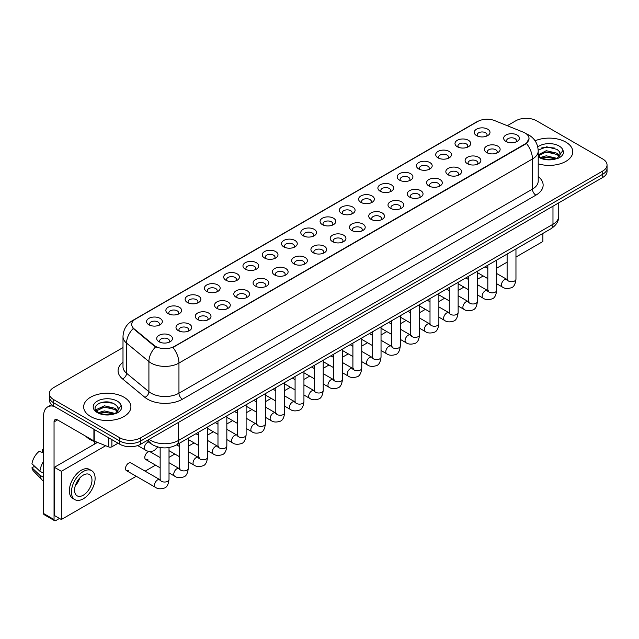 <?xml version="1.0" encoding="UTF-8"?>
<svg xmlns="http://www.w3.org/2000/svg" width="639" height="639" viewBox="0 0 639 639"><rect width="100%" height="100%" fill="white"/><g stroke="black" fill="none" stroke-linecap="round" stroke-linejoin="round"><path stroke-width="0.96" d="M457.292 146.73L457.292 146.73A7.876 4.545 180 0 1 457.292 140.3A7.876 4.545 180 0 1 468.427 140.3A7.876 4.545 180 0 1 468.427 146.73A7.876 4.545 180 0 1 457.292 146.73M467.133 147.329A4.92 2.844 0 0 0 467.78 145.924A4.92 2.844 0 0 0 466.342 143.919A4.92 2.844 0 0 0 460.975 143.304A4.92 2.844 0 0 0 457.939 145.924A4.92 2.844 0 0 0 458.586 147.329M438.019 157.857L438.019 157.857A7.876 4.545 180 0 1 438.019 151.427A7.876 4.545 180 0 1 449.153 151.427A7.876 4.545 180 0 1 449.153 157.857A7.876 4.545 180 0 1 438.019 157.857M447.859 158.464A4.92 2.844 0 0 0 448.506 157.058A4.92 2.844 0 0 0 447.068 155.045A4.92 2.844 0 0 0 441.701 154.43A4.92 2.844 0 0 0 438.666 157.058A4.92 2.844 0 0 0 439.312 158.464M418.745 168.984L418.745 168.984A7.876 4.545 180 0 1 418.745 162.562A7.876 4.545 180 0 1 429.879 162.562A7.876 4.545 180 0 1 429.879 168.984A7.876 4.545 180 0 1 418.745 168.984M428.585 169.591A4.92 2.844 0 0 0 429.232 168.185A4.92 2.844 0 0 0 427.787 166.172A4.92 2.844 0 0 0 422.427 165.557A4.92 2.844 0 0 0 419.392 168.185A4.92 2.844 0 0 0 420.039 169.591M399.471 180.118L399.471 180.118A7.876 4.545 180 0 1 399.471 173.688A7.876 4.545 180 0 1 410.605 173.688A7.876 4.545 180 0 1 410.605 180.118A7.876 4.545 180 0 1 399.471 180.118M409.311 180.717A4.92 2.844 0 0 0 409.958 179.311A4.92 2.844 0 0 0 408.513 177.307A4.92 2.844 0 0 0 403.153 176.683A4.92 2.844 0 0 0 400.118 179.311A4.92 2.844 0 0 0 400.757 180.717M380.197 191.245L380.197 191.245A7.876 4.545 180 0 1 380.197 184.815A7.876 4.545 180 0 1 391.324 184.815A7.876 4.545 180 0 1 391.324 191.245A7.876 4.545 180 0 1 380.197 191.245M390.038 191.844A4.92 2.844 0 0 0 390.685 190.438A4.92 2.844 0 0 0 389.239 188.433A4.92 2.844 0 0 0 383.879 187.818A4.92 2.844 0 0 0 380.836 190.438A4.92 2.844 0 0 0 381.483 191.844M360.915 202.371L360.915 202.371A7.876 4.545 180 0 1 360.915 195.941A7.876 4.545 180 0 1 372.05 195.941A7.876 4.545 180 0 1 372.05 202.371A7.876 4.545 180 0 1 360.915 202.371M370.764 202.97A4.92 2.844 0 0 0 371.403 201.565A4.92 2.844 0 0 0 369.965 199.56A4.92 2.844 0 0 0 364.605 198.945A4.92 2.844 0 0 0 361.562 201.565A4.92 2.844 0 0 0 362.209 202.97M341.641 213.498L341.641 213.498A7.876 4.545 180 0 1 341.641 207.068A7.876 4.545 180 0 1 352.776 207.068A7.876 4.545 180 0 1 352.776 213.498A7.876 4.545 180 0 1 341.641 213.498M351.482 214.105A4.92 2.844 0 0 0 352.129 212.699A4.92 2.844 0 0 0 350.691 210.686A4.92 2.844 0 0 0 345.324 210.071A4.92 2.844 0 0 0 342.288 212.699A4.92 2.844 0 0 0 342.935 214.105M322.368 224.624L322.368 224.624A7.876 4.545 180 0 1 322.368 218.203A7.876 4.545 180 0 1 333.502 218.203A7.876 4.545 180 0 1 333.502 224.624A7.876 4.545 180 0 1 322.368 224.624M332.208 225.232A4.92 2.844 0 0 0 332.855 223.826A4.92 2.844 0 0 0 331.417 221.813A4.92 2.844 0 0 0 326.05 221.198A4.92 2.844 0 0 0 323.014 223.826A4.92 2.844 0 0 0 323.661 225.232M303.094 235.759L303.094 235.759A7.876 4.545 180 0 1 303.094 229.329A7.876 4.545 180 0 1 314.228 229.329A7.876 4.545 180 0 1 314.228 235.759A7.876 4.545 180 0 1 303.094 235.759M312.934 236.358A4.92 2.844 0 0 0 313.581 234.952A4.92 2.844 0 0 0 312.136 232.947A4.92 2.844 0 0 0 306.776 232.332A4.92 2.844 0 0 0 303.741 234.952A4.92 2.844 0 0 0 304.388 236.358M283.82 246.886L283.82 246.886A7.876 4.545 180 0 1 283.82 240.456A7.876 4.545 180 0 1 294.954 240.456A7.876 4.545 180 0 1 294.954 246.886A7.876 4.545 180 0 1 283.82 246.886M293.66 247.485A4.92 2.844 0 0 0 294.307 246.079A4.92 2.844 0 0 0 292.862 244.074A4.92 2.844 0 0 0 287.502 243.459A4.92 2.844 0 0 0 284.467 246.079A4.92 2.844 0 0 0 285.106 247.485M264.546 258.012L264.546 258.012A7.876 4.545 180 0 1 264.546 251.582A7.876 4.545 180 0 1 275.681 251.582A7.876 4.545 180 0 1 275.681 258.012A7.876 4.545 180 0 1 264.546 258.012M274.387 258.619A4.92 2.844 0 0 0 275.034 257.213A4.92 2.844 0 0 0 273.588 255.201A4.92 2.844 0 0 0 268.228 254.586A4.92 2.844 0 0 0 265.193 257.213A4.92 2.844 0 0 0 265.832 258.619M245.264 269.139L245.264 269.139A7.876 4.545 180 0 1 245.264 262.717A7.876 4.545 180 0 1 256.399 262.717A7.876 4.545 180 0 1 256.399 269.139A7.876 4.545 180 0 1 245.264 269.139M255.113 269.746A4.92 2.844 0 0 0 255.752 268.34A4.92 2.844 0 0 0 254.314 266.327A4.92 2.844 0 0 0 248.954 265.712A4.92 2.844 0 0 0 245.911 268.34A4.92 2.844 0 0 0 246.558 269.746M225.99 280.273L225.99 280.273A7.876 4.545 180 0 1 225.99 273.843A7.876 4.545 180 0 1 237.125 273.843A7.876 4.545 180 0 1 237.125 280.273A7.876 4.545 180 0 1 225.99 280.273M235.839 280.872A4.92 2.844 0 0 0 236.478 279.467A4.92 2.844 0 0 0 235.04 277.454A4.92 2.844 0 0 0 229.681 276.839A4.92 2.844 0 0 0 226.637 279.467A4.92 2.844 0 0 0 227.284 280.872M206.716 291.4L206.716 291.4A7.876 4.545 180 0 1 206.716 284.97A7.876 4.545 180 0 1 217.851 284.97A7.876 4.545 180 0 1 217.851 291.4A7.876 4.545 180 0 1 206.716 291.4M216.557 291.999A4.92 2.844 0 0 0 217.204 290.593A4.92 2.844 0 0 0 215.766 288.588A4.92 2.844 0 0 0 210.399 287.973A4.92 2.844 0 0 0 207.363 290.593A4.92 2.844 0 0 0 208.01 291.999M187.443 302.527L187.443 302.527A7.876 4.545 180 0 1 187.443 296.097A7.876 4.545 180 0 1 198.577 296.097A7.876 4.545 180 0 1 198.577 302.527A7.876 4.545 180 0 1 187.443 302.527M197.283 303.126A4.92 2.844 0 0 0 197.93 301.72A4.92 2.844 0 0 0 196.492 299.715A4.92 2.844 0 0 0 191.125 299.1A4.92 2.844 0 0 0 188.09 301.72A4.92 2.844 0 0 0 188.737 303.126M168.169 313.653L168.169 313.653A7.876 4.545 180 0 1 168.169 307.223A7.876 4.545 180 0 1 179.303 307.223A7.876 4.545 180 0 1 179.303 313.653A7.876 4.545 180 0 1 168.169 313.653M178.009 314.26A4.92 2.844 0 0 0 178.656 312.854A4.92 2.844 0 0 0 177.211 310.842A4.92 2.844 0 0 0 171.851 310.227A4.92 2.844 0 0 0 168.816 312.854A4.92 2.844 0 0 0 169.463 314.26M148.895 324.78L148.895 324.78A7.876 4.545 180 0 1 148.895 318.358A7.876 4.545 180 0 1 160.03 318.358A7.876 4.545 180 0 1 160.03 324.78A7.876 4.545 180 0 1 148.895 324.78M158.736 325.387A4.92 2.844 0 0 0 159.383 323.981A4.92 2.844 0 0 0 157.937 321.968A4.92 2.844 0 0 0 152.577 321.353A4.92 2.844 0 0 0 149.542 323.981A4.92 2.844 0 0 0 150.181 325.387M476.566 135.604L476.566 135.604A7.876 4.545 180 0 1 476.566 129.174A7.876 4.545 180 0 1 487.701 129.174A7.876 4.545 180 0 1 487.701 135.604A7.876 4.545 180 0 1 476.566 135.604M486.415 136.203A4.92 2.844 0 0 0 487.054 134.797A4.92 2.844 0 0 0 485.616 132.792A4.92 2.844 0 0 0 480.256 132.177A4.92 2.844 0 0 0 477.213 134.797A4.92 2.844 0 0 0 477.86 136.203M486.694 152.577L486.694 152.577A7.876 4.545 180 0 1 486.694 146.147A7.876 4.545 180 0 1 497.829 146.147A7.876 4.545 180 0 1 497.829 152.577A7.876 4.545 180 0 1 486.694 152.577M496.535 153.176A4.92 2.844 0 0 0 497.182 151.77A4.92 2.844 0 0 0 495.736 149.766A4.92 2.844 0 0 0 490.377 149.151A4.92 2.844 0 0 0 487.341 151.77A4.92 2.844 0 0 0 487.988 153.176M467.421 163.704L467.421 163.704A7.876 4.545 180 0 1 467.421 157.274A7.876 4.545 180 0 1 478.555 157.274A7.876 4.545 180 0 1 478.555 163.704A7.876 4.545 180 0 1 467.421 163.704M477.261 164.303A4.92 2.844 0 0 0 477.908 162.897A4.92 2.844 0 0 0 476.462 160.892A4.92 2.844 0 0 0 471.103 160.277A4.92 2.844 0 0 0 468.067 162.897A4.92 2.844 0 0 0 468.706 164.303M448.147 174.83L448.147 174.83A7.876 4.545 180 0 1 448.147 168.4A7.876 4.545 180 0 1 459.273 168.4A7.876 4.545 180 0 1 459.273 174.83A7.876 4.545 180 0 1 448.147 174.83M457.987 175.437A4.92 2.844 0 0 0 458.634 174.032A4.92 2.844 0 0 0 457.189 172.019A4.92 2.844 0 0 0 451.829 171.404A4.92 2.844 0 0 0 448.794 174.032A4.92 2.844 0 0 0 449.433 175.437M428.865 185.957L428.865 185.957A7.876 4.545 180 0 1 428.865 179.535A7.876 4.545 180 0 1 439.999 179.535A7.876 4.545 180 0 1 439.999 185.957A7.876 4.545 180 0 1 428.865 185.957M438.713 186.564A4.92 2.844 0 0 0 439.352 185.158A4.92 2.844 0 0 0 437.915 183.145A4.92 2.844 0 0 0 432.555 182.53A4.92 2.844 0 0 0 429.512 185.158A4.92 2.844 0 0 0 430.159 186.564M409.591 197.092L409.591 197.092A7.876 4.545 180 0 1 409.591 190.662A7.876 4.545 180 0 1 420.726 190.662A7.876 4.545 180 0 1 420.726 197.092A7.876 4.545 180 0 1 409.591 197.092M419.432 197.691A4.92 2.844 0 0 0 420.079 196.285A4.92 2.844 0 0 0 418.641 194.28A4.92 2.844 0 0 0 413.273 193.657A4.92 2.844 0 0 0 410.238 196.285A4.92 2.844 0 0 0 410.885 197.691M390.317 208.218L390.317 208.218A7.876 4.545 180 0 1 390.317 201.788A7.876 4.545 180 0 1 401.452 201.788A7.876 4.545 180 0 1 401.452 208.218A7.876 4.545 180 0 1 390.317 208.218M400.158 208.817A4.92 2.844 0 0 0 400.805 207.411A4.92 2.844 0 0 0 399.367 205.407A4.92 2.844 0 0 0 393.999 204.792A4.92 2.844 0 0 0 390.964 207.411A4.92 2.844 0 0 0 391.611 208.817M371.043 219.345L371.043 219.345A7.876 4.545 180 0 1 371.043 212.915A7.876 4.545 180 0 1 382.178 212.915A7.876 4.545 180 0 1 382.178 219.345A7.876 4.545 180 0 1 371.043 219.345M380.884 219.952A4.92 2.844 0 0 0 381.531 218.538A4.92 2.844 0 0 0 380.085 216.533A4.92 2.844 0 0 0 374.726 215.918A4.92 2.844 0 0 0 371.69 218.538A4.92 2.844 0 0 0 372.337 219.952M351.769 230.471L351.769 230.471A7.876 4.545 180 0 1 351.769 224.049A7.876 4.545 180 0 1 362.904 224.049A7.876 4.545 180 0 1 362.904 230.471A7.876 4.545 180 0 1 351.769 230.471M361.61 231.078A4.92 2.844 0 0 0 362.257 229.673A4.92 2.844 0 0 0 360.811 227.66A4.92 2.844 0 0 0 355.452 227.045A4.92 2.844 0 0 0 352.416 229.673A4.92 2.844 0 0 0 353.055 231.078M332.496 241.606L332.496 241.606A7.876 4.545 180 0 1 332.496 235.176A7.876 4.545 180 0 1 343.63 235.176A7.876 4.545 180 0 1 343.63 241.606A7.876 4.545 180 0 1 332.496 241.606M342.336 242.205A4.92 2.844 0 0 0 342.983 240.799A4.92 2.844 0 0 0 341.538 238.786A4.92 2.844 0 0 0 336.178 238.171A4.92 2.844 0 0 0 333.143 240.799A4.92 2.844 0 0 0 333.782 242.205M313.222 252.732L313.222 252.732A7.876 4.545 180 0 1 313.222 246.303A7.876 4.545 180 0 1 324.348 246.303A7.876 4.545 180 0 1 324.348 252.732A7.876 4.545 180 0 1 313.222 252.732M323.062 253.332A4.92 2.844 0 0 0 323.701 251.926A4.92 2.844 0 0 0 322.264 249.921A4.92 2.844 0 0 0 316.904 249.306A4.92 2.844 0 0 0 313.861 251.926A4.92 2.844 0 0 0 314.508 253.332M293.94 263.859L293.94 263.859A7.876 4.545 180 0 1 293.94 257.429A7.876 4.545 180 0 1 305.075 257.429A7.876 4.545 180 0 1 305.075 263.859A7.876 4.545 180 0 1 293.94 263.859M303.789 264.458A4.92 2.844 0 0 0 304.428 263.052A4.92 2.844 0 0 0 302.99 261.047A4.92 2.844 0 0 0 297.63 260.432A4.92 2.844 0 0 0 294.587 263.052A4.92 2.844 0 0 0 295.234 264.458M274.666 274.986L274.666 274.986A7.876 4.545 180 0 1 274.666 268.556A7.876 4.545 180 0 1 285.801 268.556A7.876 4.545 180 0 1 285.801 274.986A7.876 4.545 180 0 1 274.666 274.986M284.507 275.593A4.92 2.844 0 0 0 285.154 274.187A4.92 2.844 0 0 0 283.716 272.174A4.92 2.844 0 0 0 278.348 271.559A4.92 2.844 0 0 0 275.313 274.187A4.92 2.844 0 0 0 275.96 275.593M255.392 286.112L255.392 286.112A7.876 4.545 180 0 1 255.392 279.69A7.876 4.545 180 0 1 266.527 279.69A7.876 4.545 180 0 1 266.527 286.112A7.876 4.545 180 0 1 255.392 286.112M265.233 286.719A4.92 2.844 0 0 0 265.88 285.313A4.92 2.844 0 0 0 264.442 283.301A4.92 2.844 0 0 0 259.075 282.686A4.92 2.844 0 0 0 256.039 285.313A4.92 2.844 0 0 0 256.686 286.719M236.118 297.247L236.118 297.247A7.876 4.545 180 0 1 236.118 290.817A7.876 4.545 180 0 1 247.253 290.817A7.876 4.545 180 0 1 247.253 297.247A7.876 4.545 180 0 1 236.118 297.247M245.959 297.846A4.92 2.844 0 0 0 246.606 296.44A4.92 2.844 0 0 0 245.16 294.435A4.92 2.844 0 0 0 239.801 293.812A4.92 2.844 0 0 0 236.765 296.44A4.92 2.844 0 0 0 237.412 297.846M216.845 308.373L216.845 308.373A7.876 4.545 180 0 1 216.845 301.943A7.876 4.545 180 0 1 227.979 301.943A7.876 4.545 180 0 1 227.979 308.373A7.876 4.545 180 0 1 216.845 308.373M226.685 308.972A4.92 2.844 0 0 0 227.332 307.567A4.92 2.844 0 0 0 225.886 305.562A4.92 2.844 0 0 0 220.527 304.947A4.92 2.844 0 0 0 217.492 307.567A4.92 2.844 0 0 0 218.131 308.972M197.571 319.5L197.571 319.5A7.876 4.545 180 0 1 197.571 313.07A7.876 4.545 180 0 1 208.697 313.07A7.876 4.545 180 0 1 208.697 319.5A7.876 4.545 180 0 1 197.571 319.5M207.411 320.099A4.92 2.844 0 0 0 208.058 318.693A4.92 2.844 0 0 0 206.613 316.688A4.92 2.844 0 0 0 201.253 316.073A4.92 2.844 0 0 0 198.218 318.693A4.92 2.844 0 0 0 198.857 320.099M178.289 330.627L178.289 330.627A7.876 4.545 180 0 1 178.289 324.205A7.876 4.545 180 0 1 189.424 324.205A7.876 4.545 180 0 1 189.424 330.627A7.876 4.545 180 0 1 178.289 330.627M188.138 331.234A4.92 2.844 0 0 0 188.777 329.828A4.92 2.844 0 0 0 187.339 327.815A4.92 2.844 0 0 0 181.979 327.2A4.92 2.844 0 0 0 178.936 329.828A4.92 2.844 0 0 0 179.583 331.234M159.015 341.753L159.015 341.753A7.876 4.545 180 0 1 159.015 335.331A7.876 4.545 180 0 1 170.15 335.331A7.876 4.545 180 0 1 170.15 341.753A7.876 4.545 180 0 1 159.015 341.753M168.856 342.36A4.92 2.844 0 0 0 169.503 340.954A4.92 2.844 0 0 0 168.065 338.942A4.92 2.844 0 0 0 162.697 338.327A4.92 2.844 0 0 0 159.662 340.954A4.92 2.844 0 0 0 160.309 342.36M505.968 141.451L505.968 141.451A7.876 4.545 180 0 1 505.968 135.021A7.876 4.545 180 0 1 517.103 135.021A7.876 4.545 180 0 1 517.103 141.451A7.876 4.545 180 0 1 505.968 141.451M515.809 142.05A4.92 2.844 0 0 0 516.456 140.644A4.92 2.844 0 0 0 515.018 138.631A4.92 2.844 0 0 0 509.65 138.016A4.92 2.844 0 0 0 506.615 140.644A4.92 2.844 0 0 0 507.262 142.05M523.365 132.209A13.283 7.668 180 0 1 525.138 133.072A13.283 7.668 180 0 1 529.028 138.495A13.283 7.668 180 0 1 525.138 143.919L174.431 346.394A13.283 7.668 180 0 1 154.151 345.372L134.094 328.829A13.283 7.668 180 0 1 131.69 324.436A13.283 7.668 180 0 1 135.58 319.013L477.7 121.49A13.283 7.668 180 0 1 494.714 120.627L523.365 132.209M565.842 142.114A23.619 13.635 0 0 0 535.091 140.796A23.619 13.635 0 0 1 565.842 142.114A23.619 13.635 0 0 1 572.768 151.755A23.619 13.635 0 0 0 565.842 142.114M123.982 397.218A23.619 13.635 0 0 0 98.246 394.263A23.619 13.635 0 0 0 83.661 406.859A23.619 13.635 0 0 0 90.578 416.5A23.619 13.635 0 0 0 116.322 419.456A23.619 13.635 0 0 0 130.899 406.859A23.619 13.635 0 0 0 123.982 397.218A23.619 13.635 0 0 0 98.246 394.263A23.619 13.635 0 0 0 83.661 406.859A23.619 13.635 0 0 0 90.578 416.5A23.619 13.635 0 0 0 116.322 419.456A23.619 13.635 0 0 0 130.899 406.859A23.619 13.635 0 0 0 123.982 397.218M529.028 138.495L526.424 143.376L525.138 144.31L172.937 347.464A17.221 9.944 60 0 1 178.952 363.072A19.681 11.366 180 0 1 151.123 363.072A19.681 11.366 180 0 1 148.911 361.554L126.562 343.119A19.681 11.366 180 0 1 123 336.601L123 366.738A19.681 11.366 0 0 0 126.562 373.256L148.911 391.683A19.681 11.366 0 0 0 151.123 393.201A19.681 11.366 0 0 0 178.952 393.201L532.447 189.112A19.681 11.366 0 0 0 538.214 181.077L538.214 150.948A19.681 11.366 180 0 1 532.447 158.983A17.221 9.944 -120 0 0 526.424 143.376M123 347.568L53.7 387.577A14.761 8.523 0 0 0 49.379 393.6L49.379 400.03A14.761 8.523 0 0 0 53.7 406.061L119.805 444.225L119.805 441.006A14.761 8.523 0 0 0 140.684 441.006L602.729 174.247A14.761 8.523 0 0 0 607.05 168.225A14.761 8.523 0 0 1 602.729 174.247L140.684 441.006A14.761 8.523 0 0 1 119.805 441.006L53.7 402.842L119.805 441.006L119.805 437.795A14.761 8.523 0 0 0 140.684 437.795L602.729 171.036A14.761 8.523 0 0 0 607.05 165.014A14.761 8.523 0 0 0 602.729 158.983L536.624 120.819A14.761 8.523 0 0 0 515.745 120.819L507.278 125.707M49.379 396.819A14.761 8.523 0 0 0 53.7 402.842A14.761 8.523 0 0 1 49.379 396.819M157.138 347.464L154.151 345.955L133.2 328.51A17.221 11.518 129.5 0 0 126.562 343.119L126.562 373.256A4.92 3.291 -50.5 0 1 122.528 378.903A24.601 14.202 180 0 1 123 362.233M538.214 163.84A23.619 13.635 0 0 0 572.768 151.755A23.619 13.635 0 0 1 538.214 163.84M49.379 393.6A14.761 8.523 0 0 0 53.7 399.631L119.805 437.795M119.805 444.225A14.761 8.523 0 0 0 140.684 444.225L602.729 177.466A14.761 8.523 0 0 0 607.05 171.436L607.05 165.014M560.107 154.926L560.267 154.159A11.127 6.422 0 0 0 559.013 151.195L557.024 149.382L546.696 146.81L538.19 150.101M538.214 155.525L540.227 157.218C544.54 159.55 549.628 160.149 555.491 159.007L558.614 158.097C561.625 156.555 563.286 154.63 563.614 152.322L563.007 150.325L557.384 158.2M540.562 157.41L546.265 155.796L557.128 158.392M554.253 158.176L545.394 157.418L541.872 158.057L546.265 157.074L555.89 158.919M538.214 154.814L546.265 150.692L557.008 153.208L559.596 155.9M538.373 155.716L546.265 151.97L557.008 154.486L559.165 156.507M559.013 151.195L560.259 154.318M541.033 148.096L545.394 147.218L554.364 148.008M541.856 152.961L545.394 152.314L554.253 153.08M85.706 436.189A24.601 14.202 0 0 0 89.883 439.4A24.601 14.202 0 0 0 97.447 442.38M118.239 410.038L118.407 409.272A11.127 6.422 0 0 0 117.145 406.308L115.156 404.487C104.9 397.234 87.823 406.7 98.366 412.323C102.671 414.663 107.759 415.254 113.63 414.112L116.753 413.201C119.757 411.66 121.426 409.735 121.753 407.426L121.138 405.438L115.523 413.313M98.694 412.522L104.405 410.909L115.26 413.497M112.392 413.289L103.526 412.53L100.004 413.161L104.405 412.179L114.03 414.024M96.201 410.454L96.537 409.495L104.405 405.805L115.148 408.313L117.728 411.005M96.505 410.821L104.405 407.083L115.148 409.591L117.304 411.612M117.145 406.308L118.399 409.423M99.165 403.209L103.526 402.322L112.504 403.113M99.988 408.065L103.526 407.426L112.392 408.185M111.889 439.656L111.889 446.781L118.063 443.218M54.435 406.484A19.681 11.366 -120 0 0 47.685 406.891A19.681 11.366 -120 0 0 43.612 415.901L43.612 513.524L54.051 519.555L54.051 421.924A4.92 2.844 60 0 1 55.066 419.671A4.92 2.844 60 0 1 57.526 419.919L93.909 440.918L93.909 429.272M54.051 519.555A2.46 1.422 120 0 0 54.555 520.681L44.123 514.651A2.46 1.422 -60 0 1 43.612 513.524M54.555 520.681A2.46 1.422 120 0 0 55.785 520.553L59.475 518.429M94.404 444.185L94.404 441.461M111.889 446.781A2.46 1.422 180 0 1 108.742 446.941L94.237 441.078A2.46 1.422 180 0 1 93.909 440.918M169.015 447.54L169.015 479.474C168.408 484.618 166.811 487.493 164.239 488.092C160.581 489.226 157.633 488.971 155.413 487.333A4.425 2.556 -60 0 1 154.734 483.779A4.425 2.556 -60 0 1 157.625 479.881A4.425 2.556 -60 0 1 157.825 479.769A4.425 2.556 -60 0 1 159.838 479.657L130.859 462.924A4.425 2.556 120 0 0 128.647 463.147A4.425 2.556 120 0 0 125.747 467.045A4.425 2.556 120 0 0 126.426 470.6A4.425 2.556 120 0 0 128.647 470.376M160.157 457.588L150.133 451.797A4.425 2.556 120 0 0 147.921 452.021A4.425 2.556 120 0 0 145.029 455.919A4.425 2.556 120 0 0 145.708 459.473A4.425 2.556 120 0 0 147.921 459.249M515.961 257.046L542.886 241.502L542.886 233.419M105.683 445.71L61.352 471.302L61.352 519.515L136.251 476.271M145.109 471.159L155.525 465.144M169.015 457.356L174.806 454.009M188.289 446.23L194.08 442.883M207.563 435.103L213.354 431.756M226.837 423.969L232.628 420.63M246.111 412.842L251.902 409.503M265.385 401.715L271.176 398.369M284.667 390.589L290.457 387.242M303.94 379.454L309.731 376.115M323.214 368.328L329.005 364.989M342.488 357.201L348.279 353.854M361.762 346.074L367.553 342.728M381.036 334.948L386.827 331.601M400.31 323.813L406.1 320.474M419.591 312.687L425.382 309.348M438.865 301.56L444.656 298.213M458.139 290.433L463.93 287.087M477.413 279.299L483.204 275.96M496.687 268.172L507.11 262.158M97.495 442.396L54.395 467.285L54.395 515.497L61.352 519.515M61.352 471.302L54.395 467.285M524.156 244.234A16.726 9.657 120 0 0 525.138 243.715A16.726 9.657 120 0 0 526.129 243.1M83.278 495.209A12.301 7.101 120 0 0 91.313 484.37A12.301 7.101 120 0 0 89.428 474.505A12.301 7.101 120 0 0 83.278 475.12A12.301 7.101 120 0 0 75.234 485.959A12.301 7.101 120 0 0 77.127 495.816A12.301 7.101 120 0 0 83.278 495.209M75.322 485.672A12.301 7.101 120 0 0 79.739 478.028M43.612 449.72L42.565 449.401L42.565 451.869L43.612 452.476M91.641 470.671L89.548 469.465A16.726 9.657 120 0 0 81.185 470.296A16.726 9.657 120 0 0 70.258 485.041A16.726 9.657 120 0 0 72.822 498.444L74.907 499.65A16.726 9.657 120 0 0 83.278 498.819A16.726 9.657 120 0 0 94.205 484.082A16.726 9.657 120 0 0 91.641 470.671A16.726 9.657 120 0 0 83.278 471.502A16.726 9.657 120 0 0 72.343 486.247A16.726 9.657 120 0 0 74.907 499.65M43.612 461.222A16.239 9.377 120 0 0 39.914 471.223L31.95 463.77A12.796 7.388 120 0 1 39.091 451.406L43.612 452.779M43.612 473.355L39.914 471.223M36.255 467.804L34.091 466.558L31.95 467.788L39.914 475.24L43.612 477.373M39.914 475.24A16.239 9.377 120 0 0 41.918 479.777A16.239 9.377 120 0 0 43.148 480.744L43.612 481.015M43.612 449.113A12.796 7.388 120 0 0 42.565 449.401M31.95 467.788A12.796 7.388 120 0 0 33.46 470.975L41.918 479.777M174.431 346.394L174.431 346.793M154.151 345.372L154.151 345.955M134.094 328.829L134.094 329.412M182.434 399.231A4.92 2.844 60 0 1 178.952 393.201L178.952 363.072L532.447 158.983L532.447 189.112A4.92 2.844 60 0 0 535.921 195.143L182.434 399.231A24.601 14.202 180 0 1 147.641 399.231A24.601 14.202 180 0 1 144.885 397.33L122.528 378.903M538.214 150.948C537.878 143.871 534.763 138.567 528.876 135.029L526.392 133.823A17.221 8.067 112 0 0 526.161 133.735M134.118 320.011A17.221 9.944 -120 0 0 132.337 320.682C126.442 324.221 123.335 329.524 123 336.601M132.337 320.682L476.255 122.121A17.221 9.944 60 0 1 477.557 121.57M155.62 346.865A17.221 11.518 129.5 0 0 148.911 361.554L148.911 391.683A4.92 3.291 -50.5 0 1 144.885 397.33M538.214 176.572A24.601 14.202 180 0 1 535.921 195.143M140.684 437.795L140.684 444.225M602.729 171.036L602.729 177.466M53.7 399.631L53.7 406.061M149.143 439.336A19.681 11.366 0 0 0 150.772 440.407A19.681 11.366 0 0 0 178.608 440.407L552.975 224.265A19.681 11.366 0 0 0 558.742 216.23C558.885 221.118 556.281 225.295 550.938 228.77L176.564 444.912A9.841 5.679 60 0 0 178.608 440.407L178.608 422.331M552.975 206.189L552.975 224.265A9.841 5.679 60 0 1 550.938 228.77M148.607 439.648A9.841 6.582 129.5 0 0 150.365 443.226L147.09 440.519M515.961 248.962L515.961 279.171A4.425 2.556 180 0 1 514.467 281.088A4.425 2.556 180 0 1 508.404 280.976A4.425 2.556 180 0 1 507.11 279.171L506.967 280.122L507.358 279.794M515.961 279.171C515.354 284.307 513.764 287.183 511.184 287.782C507.526 288.916 504.586 288.66 502.366 287.023A4.425 2.556 -60 0 1 501.687 283.468A4.425 2.556 -60 0 1 504.578 279.57A4.425 2.556 -60 0 1 504.77 279.459A4.425 2.556 -60 0 1 506.791 279.347L507.693 279.706M496.687 260.089L496.687 290.298A4.425 2.556 180 0 1 495.185 292.215A4.425 2.556 180 0 1 489.131 292.103A4.425 2.556 180 0 1 487.829 290.298L487.693 291.248L488.084 290.921M496.687 290.298C496.08 295.442 494.49 298.309 491.91 298.916C488.252 300.042 485.313 299.787 483.084 298.149A4.425 2.556 -60 0 1 482.405 294.603A4.425 2.556 -60 0 1 485.305 290.697A4.425 2.556 -60 0 1 485.496 290.593A4.425 2.556 -60 0 1 487.517 290.481L488.412 290.833M477.413 271.224L477.413 301.424A4.425 2.556 180 0 1 475.911 303.341A4.425 2.556 180 0 1 469.857 303.229A4.425 2.556 180 0 1 468.555 301.424L468.411 302.383L468.81 302.055M477.413 301.424C476.806 306.568 475.216 309.436 472.636 310.043C468.978 311.169 466.039 310.921 463.81 309.276A4.425 2.556 -60 0 1 463.131 305.73A4.425 2.556 -60 0 1 466.031 301.824A4.425 2.556 -60 0 1 466.222 301.72A4.425 2.556 -60 0 1 468.243 301.608L469.138 301.959M458.139 282.35L458.139 312.551A4.425 2.556 180 0 1 456.637 314.468A4.425 2.556 180 0 1 450.575 314.364A4.425 2.556 180 0 1 449.281 312.551L449.137 313.509L449.536 313.182M458.139 312.551C457.532 317.695 455.942 320.57 453.363 321.169C449.704 322.304 446.765 322.048 444.536 320.403A4.425 2.556 -60 0 1 443.857 316.856A4.425 2.556 -60 0 1 446.749 312.95A4.425 2.556 -60 0 1 446.949 312.846A4.425 2.556 -60 0 1 448.969 312.735L449.864 313.086M438.865 293.477L438.865 323.677A4.425 2.556 180 0 1 437.364 325.594A4.425 2.556 180 0 1 431.301 325.491A4.425 2.556 180 0 1 430.007 323.677L429.863 324.636L430.263 324.308M438.865 323.677C438.258 328.821 436.661 331.697 434.089 332.296C430.43 333.43 427.491 333.175 425.262 331.537A4.425 2.556 -60 0 1 424.584 327.983A4.425 2.556 -60 0 1 427.475 324.085A4.425 2.556 -60 0 1 427.675 323.973A4.425 2.556 -60 0 1 429.688 323.861L430.59 324.221M563.007 150.325A14.074 8.123 0 0 0 559.101 146.004A14.074 8.123 0 0 0 537.766 146.97M538.214 156.867A14.074 8.123 0 0 0 539.196 157.498A14.074 8.123 0 0 0 555.491 159.007M121.138 405.438A14.074 8.123 0 0 0 117.233 401.116A14.074 8.123 0 0 0 97.328 401.116A14.074 8.123 0 0 0 97.328 412.61A14.074 8.123 0 0 0 113.63 414.112M54.051 421.924L57.526 419.919M94.237 429.464L94.237 441.078M108.742 446.941L108.742 437.835M419.591 304.603L419.591 334.812A4.425 2.556 180 0 1 418.09 336.729A4.425 2.556 180 0 1 412.027 336.617A4.425 2.556 180 0 1 410.733 334.812L410.589 335.763L410.989 335.435M419.591 334.812C418.984 339.948 417.387 342.823 414.807 343.423C411.157 344.557 408.209 344.301 405.989 342.664A4.425 2.556 -60 0 1 405.31 339.109A4.425 2.556 -60 0 1 408.201 335.211A4.425 2.556 -60 0 1 408.401 335.108A4.425 2.556 -60 0 1 410.414 334.988L411.316 335.347M400.31 315.73L400.31 345.939A4.425 2.556 180 0 1 398.816 347.856A4.425 2.556 180 0 1 392.753 347.744A4.425 2.556 180 0 1 391.459 345.939L391.316 346.897L391.707 346.57M400.31 345.939C399.702 351.083 398.113 353.95 395.533 354.557C391.875 355.683 388.935 355.428 386.715 353.79A4.425 2.556 -60 0 1 386.036 350.244A4.425 2.556 -60 0 1 388.927 346.338A4.425 2.556 -60 0 1 389.127 346.234A4.425 2.556 -60 0 1 391.14 346.122L392.042 346.474M381.036 326.864L381.036 357.065A4.425 2.556 180 0 1 379.542 358.982A4.425 2.556 180 0 1 373.48 358.87A4.425 2.556 180 0 1 372.178 357.065L372.042 358.024L372.433 357.696M381.036 357.065C380.429 362.209 378.839 365.077 376.259 365.684C372.601 366.818 369.661 366.562 367.441 364.917A4.425 2.556 -60 0 1 366.762 361.37A4.425 2.556 -60 0 1 369.654 357.465A4.425 2.556 -60 0 1 369.845 357.361A4.425 2.556 -60 0 1 371.866 357.249L372.769 357.6M361.762 337.991L361.762 368.192A4.425 2.556 180 0 1 360.26 370.109A4.425 2.556 180 0 1 354.206 370.005A4.425 2.556 180 0 1 352.904 368.192L352.768 369.15L353.159 368.823M361.762 368.192C361.155 373.336 359.565 376.211 356.985 376.81C353.327 377.945 350.388 377.689 348.159 376.044A4.425 2.556 -60 0 1 347.48 372.497A4.425 2.556 -60 0 1 350.38 368.599A4.425 2.556 -60 0 1 350.571 368.487A4.425 2.556 -60 0 1 352.592 368.376L353.487 368.735M342.488 349.118L342.488 379.326A4.425 2.556 180 0 1 340.986 381.243A4.425 2.556 180 0 1 334.932 381.132A4.425 2.556 180 0 1 333.63 379.326L333.486 380.277L333.885 379.949M342.488 379.326C341.881 384.462 340.291 387.338 337.712 387.937C334.053 389.071 331.114 388.816 328.885 387.178A4.425 2.556 -60 0 1 328.206 383.624A4.425 2.556 -60 0 1 331.098 379.726A4.425 2.556 -60 0 1 331.298 379.614A4.425 2.556 -60 0 1 333.318 379.502L334.213 379.862M323.214 360.244L323.214 390.453A4.425 2.556 180 0 1 321.713 392.37A4.425 2.556 180 0 1 315.65 392.258A4.425 2.556 180 0 1 314.356 390.453L314.212 391.403L314.612 391.076M323.214 390.453C322.607 395.597 321.01 398.464 318.438 399.071C314.779 400.198 311.84 399.942 309.611 398.305A4.425 2.556 -60 0 1 308.933 394.758A4.425 2.556 -60 0 1 311.824 390.852A4.425 2.556 -60 0 1 312.024 390.748A4.425 2.556 -60 0 1 314.037 390.637L314.939 390.988M303.94 371.379L303.94 401.58A4.425 2.556 180 0 1 302.439 403.497A4.425 2.556 180 0 1 296.376 403.385A4.425 2.556 180 0 1 295.082 401.58L294.938 402.538L295.338 402.211M303.94 401.58C303.333 406.723 301.736 409.591 299.164 410.198C295.506 411.324 292.558 411.077 290.338 409.431A4.425 2.556 -60 0 1 289.659 405.885A4.425 2.556 -60 0 1 292.55 401.979A4.425 2.556 -60 0 1 292.75 401.875A4.425 2.556 -60 0 1 294.763 401.763L295.665 402.115M284.667 382.505L284.667 412.706A4.425 2.556 180 0 1 283.165 414.623A4.425 2.556 180 0 1 277.102 414.519A4.425 2.556 180 0 1 275.808 412.706L275.665 413.665L276.064 413.337M284.667 412.706C284.059 417.85 282.462 420.726 279.882 421.325C276.232 422.459 273.284 422.203 271.064 420.558A4.425 2.556 -60 0 1 270.385 417.011A4.425 2.556 -60 0 1 273.276 413.106A4.425 2.556 -60 0 1 273.476 413.002A4.425 2.556 -60 0 1 275.489 412.89L276.391 413.241M265.385 393.632L265.385 423.833A4.425 2.556 180 0 1 263.891 425.75A4.425 2.556 180 0 1 257.829 425.646A4.425 2.556 180 0 1 256.535 423.833L256.391 424.791L256.782 424.464M265.385 423.833C264.778 428.977 263.188 431.852 260.608 432.451C256.95 433.585 254.01 433.33 251.79 431.692A4.425 2.556 -60 0 1 251.111 428.138A4.425 2.556 -60 0 1 254.002 424.24A4.425 2.556 -60 0 1 254.194 424.128A4.425 2.556 -60 0 1 256.215 424.016L257.118 424.376M246.111 404.759L246.111 434.967A4.425 2.556 180 0 1 244.609 436.884A4.425 2.556 180 0 1 238.555 436.772A4.425 2.556 180 0 1 237.253 434.967L237.117 435.918L237.508 435.59M246.111 434.967C245.504 440.103 243.914 442.979 241.334 443.578C237.676 444.712 234.737 444.456 232.508 442.819A4.425 2.556 -60 0 1 231.829 439.265A4.425 2.556 -60 0 1 234.729 435.367A4.425 2.556 -60 0 1 234.92 435.263A4.425 2.556 -60 0 1 236.941 435.143L237.836 435.502M226.837 415.885L226.837 446.094A4.425 2.556 180 0 1 225.335 448.011A4.425 2.556 180 0 1 219.281 447.899A4.425 2.556 180 0 1 217.979 446.094L217.835 447.052L218.234 446.725M226.837 446.094C226.23 451.238 224.64 454.105 222.06 454.712C218.402 455.839 215.463 455.583 213.234 453.946A4.425 2.556 -60 0 1 212.555 450.399A4.425 2.556 -60 0 1 215.455 446.493A4.425 2.556 -60 0 1 215.647 446.389A4.425 2.556 -60 0 1 217.667 446.278L218.562 446.629M207.563 427.02L207.563 457.22A4.425 2.556 180 0 1 206.062 459.137A4.425 2.556 180 0 1 200.007 459.026A4.425 2.556 180 0 1 198.705 457.22L198.561 458.179L198.961 457.851M207.563 457.22C206.956 462.364 205.367 465.232 202.787 465.839C199.128 466.973 196.189 466.718 193.96 465.072A4.425 2.556 -60 0 1 193.282 461.526A4.425 2.556 -60 0 1 196.173 457.62A4.425 2.556 -60 0 1 196.373 457.516A4.425 2.556 -60 0 1 198.394 457.404L199.288 457.756M188.289 438.146L188.289 468.347A4.425 2.556 180 0 1 186.788 470.264A4.425 2.556 180 0 1 180.725 470.16A4.425 2.556 180 0 1 179.431 468.347L179.287 469.306L179.687 468.978M188.289 468.347C187.682 473.491 186.085 476.367 183.513 476.966C179.855 478.1 176.915 477.844 174.687 476.199A4.425 2.556 -60 0 1 174.008 472.652A4.425 2.556 -60 0 1 176.899 468.754A4.425 2.556 -60 0 1 177.099 468.643A4.425 2.556 -60 0 1 179.112 468.531L180.014 468.89M169.015 479.474A4.425 2.556 180 0 1 167.514 481.399A4.425 2.556 180 0 1 161.451 481.287A4.425 2.556 180 0 1 160.157 479.474L160.014 480.432L160.413 480.105M137.681 445.559L145.285 449.944A4.425 2.556 -60 0 1 144.606 446.397A4.425 2.556 -60 0 1 147.497 442.5A4.425 2.556 -60 0 1 147.697 442.388A4.425 2.556 -60 0 1 148.967 442.068M476.255 122.121L479.41 120.651M176.564 444.912C168.648 448.89 160.732 448.89 152.809 444.912L150.365 443.226M558.742 216.23L558.742 202.859M502.366 287.023L496.687 283.748M487.829 278.628L477.413 272.613M507.11 254.074L507.11 279.171M506.791 279.347L496.687 273.516M487.829 268.404L485.065 266.806M483.084 298.149L477.413 294.875M468.555 289.763L458.139 283.748M487.829 265.209L487.829 290.298M487.517 290.481L477.413 284.643M468.555 279.531L465.783 277.933M463.81 309.276L458.139 306.001M449.281 300.889L438.865 294.875M468.555 276.336L468.555 301.424M468.243 301.608L458.139 295.777M449.281 290.657L446.509 289.06M444.536 320.403L438.865 317.128M430.007 312.016L419.591 306.001M449.281 287.462L449.281 312.551M448.969 312.735L438.865 306.904M430.007 301.792L427.235 300.186M425.262 331.537L419.591 328.254M410.733 323.142L400.31 317.128M430.007 298.589L430.007 323.677M429.688 323.861L419.591 318.03M410.733 312.918L407.962 311.321M47.685 406.891L51.671 404.591M405.989 342.664L400.31 339.389M391.459 334.269L381.036 328.254M410.733 309.715L410.733 334.812M410.414 334.988L400.31 329.157M391.459 324.045L388.688 322.447M386.715 353.79L381.036 350.515M372.178 345.403L361.762 339.389M391.459 320.85L391.459 345.939M391.14 346.122L381.036 340.283M372.178 335.171L369.414 333.574M367.441 364.917L361.762 361.642M352.904 356.53L342.488 350.515M372.178 331.976L372.178 357.065M371.866 357.249L361.762 351.418M352.904 346.306L350.14 344.701M348.159 376.044L342.488 372.769M333.63 367.657L323.214 361.642M352.904 343.103L352.904 368.192M352.592 368.376L342.488 362.545M333.63 357.433L330.858 355.835M328.885 387.178L323.214 383.895M314.356 378.783L303.94 372.769M333.63 354.23L333.63 379.326M333.318 379.502L323.214 373.671M314.356 368.559L311.584 366.962M309.611 398.305L303.94 395.03M295.082 389.918L284.667 383.895M314.356 365.356L314.356 390.453M314.037 390.637L303.94 384.798M295.082 379.686L292.311 378.088M290.338 409.431L284.667 406.156M275.808 401.044L265.385 395.03M295.082 376.491L295.082 401.58M294.763 401.763L284.667 395.932M275.808 390.812L273.037 389.215M271.064 420.558L265.385 417.283M256.535 412.171L246.111 406.156M275.808 387.617L275.808 412.706M275.489 412.89L265.385 407.059M256.535 401.947L253.763 400.341M251.79 431.692L246.111 428.41M237.253 423.298L226.837 417.283M256.535 398.744L256.535 423.833M256.215 424.016L246.111 418.186M237.253 413.074L234.489 411.476M232.508 442.819L226.837 439.544M217.979 434.424L207.563 428.41M237.253 409.871L237.253 434.967M236.941 435.143L226.837 429.312M217.979 424.2L215.207 422.603M213.234 453.946L207.563 450.671M198.705 445.559L188.289 439.544M217.979 421.005L217.979 446.094M217.667 446.278L207.563 440.439M198.705 435.327L195.933 433.729M193.96 465.072L188.289 461.797M179.431 456.685L169.015 450.671M198.705 432.132L198.705 457.22M198.394 457.404L188.289 451.573M179.431 446.461L176.66 444.856M174.687 476.199L169.015 472.924M160.157 467.812L145.708 459.473M179.431 443.258L179.431 468.347M179.112 468.531L169.015 462.7M155.413 487.333L126.426 470.6M160.157 447.508L160.157 479.474M159.838 479.657L160.74 480.017M94.404 443.306L95.171 443.746M145.285 449.944C147.465 451.581 150.413 451.837 154.111 450.711L157.825 446.981M150.285 442.723L149.885 443.051L150.029 442.092M148.064 441.325L146.882 440.646"/></g></svg>
